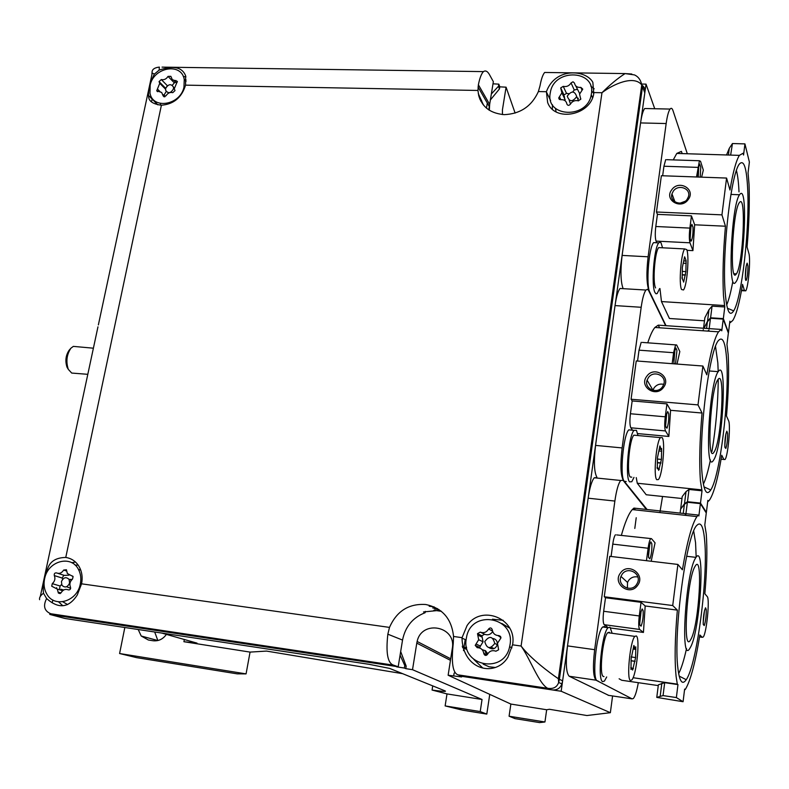 <?xml version="1.0" encoding="UTF-8"?>
<svg xmlns="http://www.w3.org/2000/svg" width="789" height="789" viewBox="0 0 789 789"><rect width="100%" height="100%" fill="white"/><g stroke="black" fill="none" stroke-linecap="round" stroke-linejoin="round"><path stroke-width="1.18" d="M641.556 84.058L646.023 84.127L640.964 120.382L644.8 92.934C645.432 89.453 644.445 86.859 641.851 85.133M631.456 188.393L615.45 302.897L631.456 188.393M562.626 680.818L559.401 679.309L558.671 682.455L561.906 683.935L562.626 680.818L605.419 374.667L561.166 691.253L610.361 712.694L586.937 715.534L549.42 709.281L546.669 709.755L544.943 721.984L539.597 722.596L515.02 718.631L509.083 716.215L544.943 721.984M486.478 108.162L487.306 103.083M184.715 76.671L185.839 76.691M52.824 599.985L52.222 602.845M49.963 613.487L49.766 614.414L396.68 666.537M434.709 608.94L438.901 609.512M450.45 660.324L416.789 643.134L417.134 641.467C421.76 619.385 456.614 626.17 452.294 648.489L448.132 675.236L461.614 676.952L459.681 675.453M463.498 650.639L465.204 639.563M459.592 675.995L561.166 691.253M486.635 655.195L484.87 650.511L486.635 655.195M432.747 607.984L437.491 608.625M478.528 94.858L482.651 103.951M441.327 611.317L433.842 610.232M515.118 113.083L506.074 87.184L499.782 86.829L498.826 84.147L493.007 83.821M481.596 100.331L479.88 98.803M646.023 84.127L654.732 108.734M636.22 517.722L634.8 528.443M612.58 695.957L610.361 712.694M480.185 99.828L478.933 96.445M416.789 643.134L412.519 669.693L405.793 668.648L406.187 666.153L400.674 651.556M396.63 666.843L404.372 668.046L404.777 665.541L400.092 655.117M498.826 84.147L498.48 86.267L491.35 93.98M506.074 87.184L502.435 109.829L502.455 114.563M488.756 109.898L489.308 106.535M490.383 99.947L499.437 88.95L499.782 86.829M429.206 606.238L434.177 606.909M448.132 675.236L510.868 704.064L509.083 716.215M480.225 711.57L445.134 705.918L446.998 693.916L482.04 699.488L480.225 711.57L486.803 714.084L489.752 694.359M445.134 705.918L462.65 710.189L486.803 714.084M161.814 633.074L197.013 643.124L183.916 641.713L250.064 652.099L246.069 673.885L237.292 673.865L136.684 657.651L119.593 653.529L246.069 673.885M402.637 673.678L266.524 651.083L250.064 652.099M166.41 634.366C162.958 639.218 158.5 641.339 153.036 640.747L148.371 640.007L141.211 636.013L138.213 629.514M154.693 631.999L157.859 640.54L141.211 636.013M119.593 653.529L124.83 627.492M432.727 685.888L432.066 690.05C442.442 691.48 446.801 691.775 445.124 690.917L389.628 668.401L369.015 664.299L64.974 618.477L49.766 614.414M446.998 693.916L432.066 690.05M453.724 675.719L454.119 673.195L455.095 672.396M510.868 704.064L546.669 709.755M498.48 86.267L499.437 88.95M405.793 668.648L404.372 668.046M406.187 666.153L404.777 665.541M412.519 669.693L482.04 699.488M483.489 105.115L478.272 93.526M425.34 611.376L425.133 612.718C412.785 617.521 405.26 626.644 402.538 640.076L398.198 666.764L58.406 615.785L50.821 613.753C44.283 611.031 42.882 605.962 46.62 598.555L43.503 593.229C40.446 595.468 39.144 597.618 39.608 599.699M162.031 67.124L483.44 71.612C485.708 70.113 487.868 71.404 489.93 75.468L493.352 81.661L489.653 104.395L489.338 110.282M462.058 637.67L461.999 638.104C462.946 670.561 495.739 677.544 507.909 657.188L512.564 644.82C517.554 618.694 481.369 603.851 467.039 625.628L462.058 637.67L453.547 636.467C451.594 618.625 442.313 607.974 425.675 604.502C408.771 603.467 396.709 611.1 389.5 627.403L387.843 634.188C385.742 653.055 387.675 663.391 393.632 665.186L398.198 666.764M546.402 91.711L547.635 102.462C554.559 122.354 590.665 115.569 593.792 93.516L592.845 82.332C586.266 69.836 555.417 66.789 546.402 91.711L538.384 91.563C531.717 106.249 520.316 113.941 504.171 114.652C488.47 113.172 479.722 105.105 477.947 90.459L478.381 84.768L489.653 104.395M483.44 71.612C481.418 73.653 479.732 78.042 478.381 84.768M441.081 611.12L437.885 610.508L423.515 611.948L425.133 612.718M480.974 101.386L478.607 95.222M389.5 627.403L81.573 583.821L77.273 594.985C68.84 608.023 58.623 609.207 46.62 598.555M538.384 91.563L540.011 85.814C541.284 78.989 542.832 74.541 544.666 72.46L547.882 72.509M157.83 104.838L148.549 95.479L148.648 96.416C148.648 101.16 152.898 104.099 161.4 105.223C173.688 104.247 181.736 97.56 185.553 85.143L185.662 75.833C182.21 67.134 173.363 65.231 159.131 70.132L154.338 74.127C152.198 72.904 151.439 72.815 152.07 73.85L98.369 324.92M81.573 583.821C82.776 577.696 82.046 572.124 79.413 567.104C76.277 561.6 71.73 558.385 65.763 557.448C56.413 557.606 50.457 561.117 47.902 568.001C44.016 576.591 42.547 585.004 43.503 593.229M152.139 73.14C151.596 69.748 154.003 67.726 159.348 67.085L159.131 70.132M148.549 95.479C148.283 89.423 150.216 82.303 154.338 74.127M453.547 636.467L453.241 643.548C451.16 662.711 452.778 673.145 458.084 674.861L462.137 676.37L507.879 683.333L551.018 689.724L547.684 688.304C538.907 683.747 530.257 658.993 521.095 646.033L512.564 644.82M462.226 646.24L466.467 648.104L466.565 647.177M183.265 76.434L185.888 76.957M62.804 605.725L58.524 601.82M71.769 562.715L75.488 562.034M561.906 683.935C559.963 688.728 556.334 690.661 551.018 689.724M631.782 74.018L625.085 73.584C617.787 78.259 610.084 84.64 601.977 92.717L593.949 92.579M482.592 667.849L473.883 659.505M492.454 619.207L503.175 620.292M644.8 92.934L642.522 86.612L559.401 679.309L558.395 678.757C549.351 672.622 530.356 658.302 521.095 646.033L601.977 92.717C613.487 83.959 634.08 74.906 641.753 84.965L558.395 678.757L558.642 682.515C556.995 687.209 553.345 689.142 547.684 688.304L458.084 674.861M642.522 86.612L641.763 84.975C640.767 79.995 638.331 76.641 634.435 74.906L625.085 73.584L544.666 72.46M594.196 88.851L590.764 86.08M552.438 104.71L552.349 109.138M637.867 577.015C634.119 576.266 631.052 577.38 628.655 580.349L627.531 582.43L627.403 588.16M605.498 597.746L604.266 596.76L672.721 605.538L677.899 564.441L682.406 569.786C687.12 541.718 691.953 523.985 696.924 516.588L698.275 515.059L698.867 515.957L700.395 503.629L706.273 512.978L704.804 524.991L706.263 533.985C707.378 549.795 706.914 569.717 704.863 593.762L707.22 596.573C710.001 598.792 706.579 633.459 703.216 637.039L702.269 637.315L699.853 634.958C695.356 662.78 690.483 680.976 685.256 689.527L684.625 689.103L683.077 701.717L676.37 697.565L677.968 684.596L677.307 684.142L676.124 676.558C674.487 660.383 674.901 638.232 677.356 610.124L645.175 605.972L641.053 602.313L605.498 597.746L603.664 611.278C602.826 618.576 603.013 623.054 604.216 624.691L639.642 629.454C638.567 627.817 638.439 623.32 639.268 615.953L641.053 602.313M672.721 605.538L677.356 610.124M706.244 609.542C706.342 615.913 705.672 621.249 704.242 625.569L703.246 624.277C703.216 616.751 703.985 611.258 705.563 607.796L706.244 609.542M677.889 668.244C673.125 632.275 686.617 533.394 697.003 525.237C700.928 521.351 703.502 526.687 704.725 541.264C708.177 578.199 696.825 664.979 686.233 679.704C682.288 685.444 679.507 681.627 677.889 668.244M683.077 701.717L656.773 697.397L663.056 695.592L676.37 697.565M663.056 695.592L664.683 682.663L677.968 684.596M621.337 535.455C625.036 522.269 628.675 513.639 632.285 509.576L633.932 508.096L698.275 515.059M685.828 514.546L684.448 515.237M633.932 508.096L635.451 509.921M703.177 622.896L704.478 610.637M678.639 673.628C681.321 668.549 683.945 660.186 686.529 648.548M696.164 557.123L695.563 542.714L693.709 531.135M680.108 513.087L680.611 509.092L684.398 504.319L687.377 502.248L700.395 503.629M616.663 534.912L651.458 538.64L655.057 542.832L651.201 561.255M650.58 538.798C649.613 540.199 648.785 543.345 648.104 548.247L646.477 560.693M651.832 543.729L650.856 541.875C649.1 545.238 648.341 550.436 648.558 557.478L649.88 558.859C651.448 554.795 652.099 549.746 651.832 543.729M615.42 534.774C614.355 536.155 613.467 539.272 612.767 544.124L611.09 556.472M638.321 682.682C636.792 691.125 635.145 696.401 633.36 698.502L632.137 698.876L596.04 680.187C593.16 676.903 592.697 666.735 594.659 649.682L614.868 501.054C616.416 490.373 618.359 483.519 620.696 480.481L623.063 480.314L646.388 509.447M608.664 695.365L569.214 676.252C566.088 672.948 565.516 662.829 567.508 645.885L588.15 498.194C589.738 487.582 591.78 480.777 594.265 477.779L596.809 477.621M607.224 626.821L604.216 624.691M610.676 628.014L643.439 632.433L639.642 629.454M649.761 544.282L648.479 556.62M641.062 611.376L639.672 623.902M639.771 624.977L641.072 626.17C642.729 621.9 643.42 616.712 643.134 610.627L642.187 608.96C640.343 612.491 639.534 617.836 639.771 624.977M685.927 513.718L687.377 502.248M656.773 697.397L658.371 684.813L664.683 682.663M645.175 605.972L643.439 632.433M677.307 684.142L633.074 677.721M619.128 678.787L621.752 680.266L658.273 685.592M684.586 689.428L685.256 689.527M604.266 596.76L609.749 556.314L677.899 564.441M620.44 573.041C628.034 561.729 646.063 574.599 637.591 585.399C629.898 596.75 611.978 583.722 620.44 573.041M636.476 584.659L637.532 582.785C641.802 573.554 627.679 565.861 622.107 574.303L620.963 576.424C617.018 585.556 630.944 593.003 636.476 584.659M630.48 680.443L631.811 679.95C636.496 675.473 640.323 637.788 636.289 635.934L634.849 636.378C630.155 640.776 626.318 679.368 630.48 680.443M632.63 670.058L635.618 657.562L635.786 646.832L635.056 648.341L633.892 645.481L631.141 658.677L630.983 669.516L631.742 667.918L632.63 670.058M609.907 632.985L609.325 632.265L607.767 632.689C602.707 637.009 598.861 675.364 603.388 676.489L603.979 676.577M605.37 627.354L604.65 626.476L602.688 626.989C596.366 632.275 591.642 679.556 597.312 680.838L598.013 680.946M611.929 632.62L610.005 627.196L608.063 627.719C601.839 633.025 597.105 680.355 602.697 681.627L604.443 681.055L606.692 676.972M690.917 646.467C700.405 627.63 705.336 543.069 695.977 557.369L695.158 558.72C685.572 574.757 680.157 664.082 689.596 648.795L690.917 646.467M691.302 638.557C699.064 623.359 703.127 553.908 695.474 565.674L694.764 566.847C686.933 580.171 682.554 652.799 690.257 640.382L691.302 638.557M663.736 384.342C659.88 383.513 656.704 384.637 654.189 387.705L652.897 390.318M632.167 400.94L631.072 399.234L698.009 404.895L702.891 366.027L706.826 374.824C710.593 352.407 714.489 338.077 718.513 331.834L721.264 329.447L721.777 330.818L723.227 319.101L728.365 333.047L726.965 344.468L728.198 354.882C729.066 372.122 728.494 392.508 726.491 416.03L728.553 420.675C730.88 424.768 728.03 456.141 725.022 459.523L723.858 459.464L721.738 455.233C717.97 478.351 713.927 493.243 709.607 499.92L708.404 501.281L707.851 500.384L706.382 512.357L700.494 503.086L702.013 490.797L700.445 481.093C699.133 463.094 699.665 440.4 702.052 413.022L670.581 410.31L666.942 403.889L632.167 400.94L630.431 413.752C629.632 420.744 629.77 425.419 630.845 427.796L665.492 430.942C664.545 428.565 664.476 423.851 665.255 416.809L666.942 403.889M698.009 404.895L702.052 413.022M727.596 433.467C727.665 439.66 727.073 444.651 725.841 448.438L724.825 446.613C724.815 439.365 725.486 434.226 726.856 431.198L727.596 433.467M702.062 473.745C698.423 435.518 709.429 348.61 718.68 340.325C722.931 336.025 725.624 343.028 726.777 361.332C729.352 399.954 719.992 476.339 710.741 489.979C706.52 496.32 703.63 490.916 702.062 473.745M680.897 508.727L684.497 503.757L687.475 501.715L700.494 503.086M705.849 512.298L706.382 512.357M687.475 501.715L689.014 489.456L702.013 490.797M647.779 342.811C650.166 335.394 652.542 330.285 654.89 327.465L658.263 325.157L721.264 329.447M709.015 329.94L707.684 331.094M658.263 325.157L659.574 327.79M724.785 445.795L725.85 434.078M703.374 484.19C705.8 479.16 708.147 471.072 710.396 459.928M711.954 451.495C715.909 427.5 718.01 403.416 718.256 379.253M718.187 371.54L717.832 362.851L715.524 346.47M703.157 330.778L703.305 329.565M703.985 328.273L707.398 321.774L710.475 318.263L723.227 319.101M642.295 342.416L676.646 344.961L679.822 351.559L677.031 364.054M675.621 344.823L673.589 352.713L672.169 363.69M675.532 363.946L676.942 350.434L675.897 347.998C674.408 350.918 673.757 355.75 673.934 362.516L674.122 363.837M641.191 342.337L639.021 350.168L637.551 361.046M647.088 509.516L623.162 479.929C620.598 474.919 620.253 464.257 622.126 447.925L641.181 307.276C642.453 298.36 644.041 292.62 645.944 290.046L647.394 289.277L648.509 290.313L665.65 325.66M596.908 477.246C594.127 472.236 593.673 461.624 595.567 445.4L615.035 305.59C616.337 296.723 618.004 291.023 620.026 288.478L622.718 288.636M662.553 496.468L659.88 512.564M632.334 429.966L630.845 427.796M637.62 433.585L668.855 436.455L665.492 430.942M674.881 350.474L673.914 362.279M666.666 414.008L665.6 425.971M665.64 426.415L666.981 428.2C668.372 424.492 668.964 419.699 668.737 413.791L667.701 411.562C666.133 414.619 665.443 419.57 665.64 426.415M709.183 328.628L710.475 318.263M680.72 508.481L682.229 496.537L686.035 491.606L689.014 489.456M670.581 410.31L668.855 436.455M701.431 489.831L637.275 483.243L636.269 477.621M637.275 483.243L646.211 494.752L681.982 498.51M707.743 501.212L708.404 501.281M631.072 399.234L636.25 360.948L702.891 366.027M646.773 376.294C654.14 365.356 671.824 376.797 663.588 387.271C656.123 398.258 638.538 386.669 646.773 376.294M662.474 386.827L663.697 384.48C667.099 375.722 653.598 369.735 648.38 377.625L647.098 380.14C643.913 388.799 657.267 394.658 662.474 386.827M656.714 479.692L658.411 479.564C662.513 475.323 665.541 441.761 662.198 437.579L660.393 437.609C656.261 441.801 653.253 476.191 656.714 479.692M658.697 470.372L661.438 459.425L661.616 448.517L661.152 449.434L659.939 445.923L657.454 457.709L657.286 468.725L657.77 467.749L658.697 470.372M635.944 435.35L633.863 435.163C629.415 439.295 626.427 473.489 630.214 477L631.772 477.158M631.368 430.104L628.764 429.867C623.211 434.946 619.543 477.098 624.286 481.32L626.219 481.517M637.926 435.331L636.457 430.34L634.04 430.35C628.567 435.439 624.888 477.641 629.563 481.862L631.811 481.704L633.971 477.384M713.867 459.662C722.842 446.278 727.468 357.427 718.296 371.55L718.227 371.658C709.074 382.862 704.261 476.063 713.503 460.234L713.867 459.662M714.262 451.712C721.639 440.943 725.416 367.812 717.891 379.706L717.862 379.746C710.386 388.888 706.431 465.007 714.006 452.127L714.262 451.712M657.434 214.361L656.468 212.004L721.945 214.864L726.57 178.058L729.973 190.001C733.011 172.13 736.137 160.581 739.362 155.364L743.11 153.234L743.563 155.029L744.934 143.894L749.382 162.051L748.051 172.919L749.057 184.626C749.698 203.187 749.037 223.987 747.075 247.026L748.86 253.348C750.793 258.999 748.366 287.748 745.694 290.904L744.392 290.322L742.538 284.365C739.49 302.937 736.236 314.979 732.774 320.482L730.358 322.543L729.874 321.192L728.474 332.573L723.345 318.628L724.785 306.96L723.483 295.737C722.468 276.081 723.128 252.904 725.456 226.216L694.665 224.796L691.46 215.87L657.434 214.361L655.797 226.502C655.028 233.209 655.117 238.081 656.063 241.109L689.971 242.805C689.152 239.757 689.122 234.856 689.872 228.1L691.46 215.87M721.945 214.864L725.456 226.216M747.913 265.972C747.942 272.018 747.42 276.712 746.355 280.056C745.822 281.032 745.487 280.223 745.349 277.639C745.358 270.627 745.96 265.794 747.153 263.132L747.913 265.972M724.973 289.277C722.27 249.403 731.403 171.913 739.579 163.836C744.007 159.358 746.729 168.185 747.745 190.317C749.589 230.122 741.739 298.35 733.691 310.856C729.322 317.563 726.413 310.373 724.973 289.277M703.867 328.263L707.516 321.301L710.603 317.789L723.345 318.628M710.603 317.789L712.063 306.152L724.785 306.96M726.541 154.969L729.263 148.371L732.448 143.539L730.644 155.098M673.254 159.901L676.775 153.431L681.4 151.36L682.16 153.599M745.339 277.324L746.187 266.14M726.679 304.948C728.829 299.938 730.87 292.157 732.784 281.584M739.007 191.895C738.583 182.437 737.725 175.326 736.433 170.552M691.164 240.369L691.115 241.118M666.705 159.684L699.429 160.749L700.543 161.311L703.324 170.108L701.618 177.16M699.429 160.749L696.519 176.973M700.208 177.111L700.77 167.14L699.705 164.063C698.502 166.321 697.93 170.641 697.969 177.032M665.709 159.654L663.934 166.232L662.652 175.76M666.015 325.689L648.824 290.145C646.566 283.567 646.329 272.452 648.114 256.8L666.163 123.548C667.218 116.062 668.52 111.229 670.058 109.069C671.192 107.679 672.169 108.211 673.007 110.667L687.318 153.756M623.172 288.666L623.123 288.587C620.647 282.028 620.312 270.972 622.117 255.409L640.569 122.926C641.654 115.47 643.015 110.677 644.662 108.517L647.079 108.576M656.783 242.775L656.063 241.109M686.972 250.33L692.929 250.636L689.971 242.805M698.748 166.696L698.275 177.042M690.947 226.916L690.148 238.396M690.138 238.239C690.375 240.911 690.819 241.73 691.47 240.684C692.663 237.45 693.166 232.962 692.989 227.212L691.923 224.352C690.582 227.005 689.99 231.631 690.138 238.239M703.541 328.244L704.863 317.74L708.966 309.752L712.063 306.152M694.665 224.796L692.929 250.636M732.448 143.539L744.934 143.894M724.282 305.53L661.468 301.576L659.959 288.567M661.468 301.576L669.427 318.49L704.478 320.817M729.717 322.494L730.358 322.543M656.468 212.004L661.369 175.72L726.57 178.058M671.735 189.794C678.895 179.211 696.233 189.35 688.225 199.528C680.966 210.16 663.727 199.883 671.735 189.794M687.111 199.351L688.393 196.777C691.272 188.482 678.244 183.709 673.283 191.185L671.962 193.887C669.24 202.092 682.14 206.787 687.111 199.351M680.187 203.138L685.227 201.244M681.528 289.484L683.471 289.977C687.051 286.052 689.507 255.646 686.726 249.58L684.694 248.929C681.085 252.855 678.658 284.03 681.528 289.484M683.363 281.14L683.649 282.107L685.888 271.603L686.095 260.518L684.625 256.8L682.357 267.313L682.16 278.507L683.363 281.14M660.63 247.697L658.697 247.598C654.811 251.474 652.434 282.482 655.6 287.926M662.553 247.795L661.004 242.756L659.841 242.115L658.785 242.874C654.002 247.657 651.073 285.924 654.978 292.532L656.014 293.794L657.168 293.547L659.634 288.547M656.024 242.736L653.617 242.617C648.765 247.381 645.846 285.608 649.82 292.216M735.644 282.265L736.019 281.772C743.988 271.781 748.297 185.908 740.279 193.867L739.52 194.765C731.235 205.426 727.458 294.563 735.644 282.265M736.068 274.296L736.393 273.852C742.932 265.656 746.414 195.218 739.845 202.053L739.263 202.753C732.517 211.403 729.381 284.01 736.068 274.296M87.806 374.321L71.71 373.059L68.298 369.351C65.822 361.559 66.7 354.508 70.921 348.196L73.347 346.381L76.622 346.677M68.012 368.867L67.006 367.181C65.023 360.958 65.724 355.326 69.097 350.286L70.921 348.196M44.786 577.962C43.346 584.077 44.095 589.57 47.024 594.442C54.648 607.944 76.622 601.642 80.133 584.797C81.445 579.156 80.882 574.017 78.427 569.362C71.247 554.805 48.435 560.742 44.786 577.962M52.281 583.643L51.719 586.217L57.311 589.087L58.366 593.062L61.098 592.707C63.002 589.699 65.388 588.742 68.258 589.856C70.063 590.054 70.813 589.166 70.497 587.184C69.264 584.116 69.945 581.414 72.519 579.087L73.111 576.552L67.371 573.524L66.414 569.747L63.662 570.062C61.759 573.07 59.382 574.017 56.542 572.922C54.747 572.735 54.007 573.623 54.313 575.585C55.526 578.633 54.845 581.315 52.281 583.643L60.122 586.02L61.562 584.501M56.64 587.697L56.65 588.229M62.765 601.76L67.598 604.571M78.18 565.111L75.152 565.131M63.761 589.975L60.861 589.235M57.972 573.376L64.333 575.398L68.939 575.181M63.899 575.26L62.134 578.031L54.313 575.585M62.597 579.304L62.134 578.031M60.122 586.02L59.569 588.574M72.115 579.412L69.087 579.392M66.601 586.73L70.665 588.338M61.443 581.552L61.907 585.251C64.915 588.091 67.469 587.381 69.58 583.12L69.136 579.481C66.138 576.581 63.574 577.272 61.443 581.552M466.477 637.581L466.269 638.765C461.013 666.271 504.151 674.546 509.615 646.724L509.822 645.747C516.282 616.86 470.974 608.723 466.477 637.581M476.023 644.041L475.205 645.372L477.207 647.67C480.974 647.779 483.174 649.751 483.815 653.608C484.673 655.718 485.896 655.945 487.484 654.308C489.525 650.964 492.326 649.929 495.887 651.221L498.628 649.791L497.484 643.311L500.907 638.005L498.904 635.599C495.117 635.5 492.898 633.537 492.247 629.711C491.389 627.62 490.176 627.393 488.598 629.03C486.557 632.354 483.775 633.389 480.245 632.127L477.503 633.646L478.686 639.711L476.023 644.041L480.432 646.063L483.065 641.773L482.168 637.167L477.779 635.056M483.124 664.111L489.022 666.764L495.443 667.494M509.674 628.103L501.824 623.478M483.706 652.75L485.955 655.422M485.718 650.905L487.444 654.387M485.284 650.6L487.247 654.683M487.78 653.756L485.57 650.797L482.128 649.643M498.027 635.599L500.946 637.482M482.168 637.167L481.892 635.766L484.604 634.257C487.908 635.49 490.6 634.593 492.671 631.585M480.432 646.063L479.613 647.986M489.002 647.68C492.809 649.889 495.571 648.883 497.297 644.662L497.356 644.278M497.386 643.903C497.317 641.003 495.926 639.208 493.214 638.528M484.791 641.526L484.771 641.615C486.852 648.805 490.176 649.416 494.752 643.439L494.762 643.41C492.721 636.141 489.397 635.51 484.791 641.526M150.176 85.005L149.989 93.201C152.859 109.819 180.306 105.085 183.975 87.175L184.251 79.561C181.736 62.4 153.914 66.996 150.176 85.005M157.425 89.039L156.715 90.794L161.666 92.461L163.165 95.893L165.996 95.804C167.751 93.063 170.01 92.007 172.752 92.658L175.01 90.597L174.28 88.792L177.338 81.385L172.318 79.679L170.838 76.306L168.018 76.395C166.262 79.127 164.013 80.172 161.291 79.541L159.053 81.612L159.753 83.318L157.425 89.039L160.118 91.731M160.315 103.418L160.867 105.203M186.105 80.024L184.222 79.403M175.385 81.987L174.349 82.904L168.018 76.395M172.288 85.212L174.349 82.904M167.169 85.952L165.611 88.476L159.21 82.017M163.806 95.469L166.193 91.514M165.67 88.417L165.621 90.252C168.126 93.812 170.73 93.368 173.452 88.92L173.501 87.115C171.016 83.535 168.402 83.969 165.67 88.417M550.377 92.333L550.209 93.25C545.446 117.453 587.401 119.307 591.217 94.788L591.237 94.69C596.809 69.856 554.223 67.706 550.377 92.333M559.44 96.781L558.691 98.004L560.594 99.71C564.135 99.414 566.236 100.854 566.887 104.02C567.725 105.706 568.869 105.775 570.339 104.237C572.212 101.229 574.836 100.075 578.199 100.795L580.773 99.256L579.56 94.187L582.755 89.137L580.832 87.382C577.272 87.687 575.161 86.257 574.51 83.111L573.021 81.78L571.058 82.914C569.194 85.912 566.591 87.056 563.247 86.356L560.693 87.924L561.896 92.826L559.44 96.781L560.811 99.68M555.446 108.32L556.097 111.821M593.792 93.536L591.553 90.784M562.518 91.82L561.946 92.352M578.337 98.457L577.607 98.546M578.209 98.191L577.489 98.28M575.723 85.833L579.698 93.605M577.301 89.364L574.254 89.985L571.058 82.914M560.693 87.924L563.977 94.946L566.512 93.398L568.593 93.654M572.765 91.918L574.254 89.985M564.973 100.647L564.263 96.08M578.574 100.874L576.789 96.722M569.214 100.4L570.477 103.98M567.301 96.08L567.271 96.219C569.392 101.998 572.528 102.146 576.69 96.652L576.71 96.554C574.619 90.745 571.483 90.587 567.301 96.08M183.916 641.713L184.35 639.425M393.632 665.186L50.821 613.753M152.001 99.69L151.527 101.909M387.843 634.188L402.538 640.076M57.794 615.617L55.25 614.937M477.947 90.459L185.553 85.143M161.4 105.223L65.763 557.448M466.309 649.258L462.532 647.611M699.527 636.95L702.269 637.315M683.244 513.432L684.398 504.319M612.767 544.124L648.104 548.247M596.04 680.187L569.214 676.252M632.137 698.876L608.132 695.287M614.868 501.054L588.15 498.194M594.659 649.682L567.508 645.885M603.664 611.278L639.268 615.953M660.215 696.036L661.833 683.215M631.121 656.931L635.618 657.562M631.397 660.768L635.135 661.3L631.397 660.738M632.433 668.372L633.409 668.51M633.242 649.051L635.895 649.416M633.646 646.083L634.159 646.152M721.087 459.198L723.858 459.464M706.549 328.451L707.398 321.774M639.021 350.168L673.589 352.713M641.181 307.276L615.035 305.59M622.126 447.925L595.567 445.4M630.431 413.752L665.255 416.809M684.497 503.757L686.035 491.606M657.631 459.05L661.438 459.425M657.572 462.62L660.985 462.956M658.628 469.199L659.397 469.277M659.101 450.963L661.744 451.209M659.683 446.692L660.225 446.752M741.552 290.155L744.392 290.322M728.434 155.029L729.263 148.371M663.934 166.232L697.772 167.376M666.163 123.548L640.569 122.926M648.114 256.8L622.117 255.409M655.797 226.502L689.872 228.1M707.516 321.301L708.966 309.752M682.485 271.416L685.888 271.603M682.169 274.759L685.355 274.947M683.343 280.42L684.004 280.46M683.412 263.191L686.223 263.339M684.349 257.756L684.901 257.786M60.95 592.963L58.11 592.125M72.795 576.167L71.76 575.842M66.651 571.029L63.662 570.062M500.63 636.476L498.904 635.599M492.474 631.003L488.598 629.03M484.604 634.257L480.245 632.127M164.368 96.84L163.136 95.617M163.836 95.439L163.017 94.621M177.328 81.997L175.839 80.448M167.396 85.745L161.291 79.541M580.773 98.704L580.487 98.063M582.095 90.242L580.832 87.382M566.512 93.398L563.247 86.356M450.687 658.785L417.134 641.467M478.035 86.997L489.387 106.673M482.483 103.793L483.42 104.651M97.964 326.833L40.318 596.385M461.999 638.104L466.121 639.987M550.633 100.558L546.373 91.869M703.265 624.454L704.242 625.569M679.161 676.104L686.233 679.704M639.731 624.651L641.072 626.17M620.696 480.481L594.265 477.779M648.548 557.389L649.88 558.859M696.924 516.588L632.285 509.576M620.963 576.424L627.531 582.43M607.767 632.689L634.849 636.378M631.397 660.857L635.056 661.379M633.34 648.104L634.494 648.262M630.746 667.78L631.742 667.918M602.688 626.989L608.063 627.719M686.647 556.275L695.977 557.369M724.894 447.422L725.841 448.438M703.975 486.872L710.741 489.979M665.689 426.829L666.981 428.2M645.944 290.046L620.026 288.478M674.013 363.196L674.664 363.877M718.513 331.834L654.89 327.465M647.098 380.14L652.937 390.17M633.863 435.163L660.393 437.609M657.582 462.561L661.044 462.906M657.562 462.808L660.768 463.123M659.367 449.266L660.61 449.375M657 467.68L657.77 467.749M628.764 429.867L634.04 430.35M709.232 370.958L718.227 371.658M741.463 290.648L744.589 290.835M745.467 279.148L746.355 280.056M727.438 308.252L733.691 310.856M690.276 239.471L691.47 240.684M670.058 109.069L644.662 108.517M739.362 155.364L676.775 153.431M671.962 193.887L674.97 201.866M658.697 247.598L684.694 248.929M682.179 274.71L685.552 274.897M682.15 274.947L685.148 275.114M683.964 260.903L685.325 260.981M681.893 277.955L682.436 277.994M653.617 242.617L658.785 242.874M730.92 194.429L739.52 194.765M734.095 273.724L736.393 273.852M93.398 348.196L73.347 346.381M80.764 570.141L78.427 569.362M60.191 593.594L58.366 593.062M62.696 590.695L57.311 589.087M71.385 580.191L69.136 579.481M511.953 647.868L509.615 646.724M494.072 648.578L491.508 647.384M479.623 647.384L475.205 645.372M481.892 635.766L477.503 633.646M483.065 641.773L478.686 639.711M497.297 644.662L494.752 643.439M186.056 81.454L184.251 79.561M164.082 96.81L163.165 95.893M165.039 96.692L163.027 94.7M157.622 91.702L156.715 90.794M176.539 83.18L173.866 80.419M165.443 88.082L159.053 81.612M165.552 89.167L159.753 83.318M168.53 93.191L167.998 92.648M174.182 87.816L173.501 87.115M592.549 97.728L591.237 94.69M559.421 99.532L558.691 98.004M565.18 99.808L561.896 92.826M578.603 100.745L576.71 96.554"/></g></svg>
